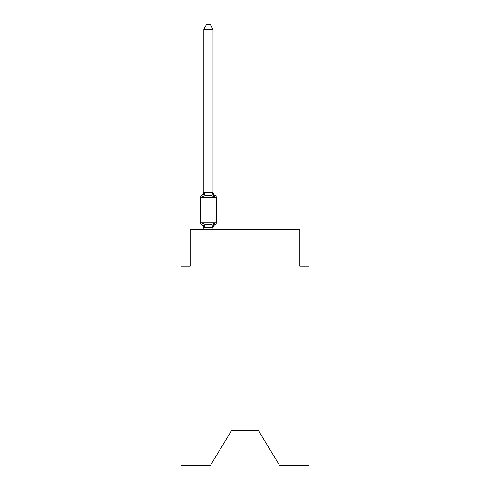<?xml version="1.0" encoding="UTF-8"?>
<svg xmlns="http://www.w3.org/2000/svg" width="490" height="490" viewBox="0 0 490 490"><rect width="100%" height="100%" fill="white"/><g stroke="black" fill="none" stroke-linecap="round" stroke-linejoin="round"><path stroke-width="0.73" d="M258.536 430.747L279.661 465.5L309.019 465.5L309.019 266.125L299.874 266.125L299.874 229.547L190.126 229.547L190.126 266.125L180.982 266.125L180.982 465.5L210.339 465.5L231.464 430.747L258.536 430.747L231.464 430.747M212.991 228.132L212.991 227.593L212.991 228.132A4.024 4.024 0 0 1 215.257 224.512L214.136 223.226L215.257 224.512A1.831 1.831 0 0 0 216.28 222.87L216.28 197.262A1.831 1.831 0 0 0 215.257 195.614L214.136 196.9L215.257 195.614L214.136 196.9L215.257 195.614L214.136 196.9L215.257 195.614L214.136 196.9L215.257 195.614L214.136 196.9L215.257 195.614L214.136 196.9L215.257 195.614L214.136 196.9L215.257 195.614L214.136 196.9L215.257 195.614L214.136 196.9L215.257 195.614L214.136 196.9L215.257 195.614L214.136 196.9L215.257 195.614L214.136 196.9L215.257 195.614L214.136 196.9L215.257 195.614L214.136 196.9L215.257 195.614L214.136 196.9L215.257 195.614L214.136 196.9L215.257 195.614L214.136 196.9L215.257 195.614L214.136 196.9L215.257 195.614L214.136 196.9L215.257 195.614L214.136 196.9L215.257 195.614L214.136 196.9L215.257 195.614L214.136 196.9L215.257 195.614L214.136 196.9L215.257 195.614L214.136 196.9L215.257 195.614L214.136 196.9L215.257 195.614L214.136 196.9L215.257 195.614L214.136 196.9L215.257 195.614L214.136 196.9L215.257 195.614L214.136 196.9L215.257 195.614L214.136 196.9L211.852 195.724L208.415 195.541L204.985 195.724L202.701 196.9L201.58 195.614A1.831 1.831 0 0 0 200.551 197.262A1.831 1.831 0 0 1 201.58 195.614L202.101 195.865L201.58 195.614A1.831 1.831 0 0 0 200.551 197.262L200.551 222.87A1.831 1.831 0 0 0 201.58 224.512L202.701 223.226L201.58 224.512A1.831 1.831 0 0 1 200.551 222.87A1.831 1.831 0 0 0 201.58 224.512L202.701 223.226L201.58 224.512A1.831 1.831 0 0 1 200.551 222.87A1.831 1.831 0 0 0 201.58 224.512A1.831 1.831 0 0 1 200.551 222.87A1.831 1.831 0 0 0 201.58 224.512A1.831 1.831 0 0 1 200.551 222.87A1.831 1.831 0 0 0 201.58 224.512L202.701 223.226L201.58 224.512A1.831 1.831 0 0 1 200.551 222.87A1.831 1.831 0 0 0 201.58 224.512L202.701 223.226L201.58 224.512A1.831 1.831 0 0 1 200.551 222.87A1.831 1.831 0 0 0 201.58 224.512L202.701 223.226L201.58 224.512A1.831 1.831 0 0 1 200.551 222.87A1.831 1.831 0 0 0 201.58 224.512L202.701 223.226L201.58 224.512A1.831 1.831 0 0 1 200.551 222.87A1.831 1.831 0 0 0 201.58 224.512L202.701 223.226L201.58 224.512A1.831 1.831 0 0 1 200.551 222.87A1.831 1.831 0 0 0 201.58 224.512L202.701 223.226L201.58 224.512A1.831 1.831 0 0 1 200.551 222.87A1.831 1.831 0 0 0 201.58 224.512L202.701 223.226L201.58 224.512A1.831 1.831 0 0 1 200.551 222.87A1.831 1.831 0 0 0 201.58 224.512L202.701 223.226L201.58 224.512A1.831 1.831 0 0 1 200.551 222.87A1.831 1.831 0 0 0 201.58 224.512L202.701 223.226L201.58 224.512A1.831 1.831 0 0 1 200.551 222.87A1.831 1.831 0 0 0 201.58 224.512L202.701 223.226L201.58 224.512A1.831 1.831 0 0 1 200.551 222.87A1.831 1.831 0 0 0 201.58 224.512L202.701 223.226L204.985 224.402L208.415 224.585L211.852 224.402L214.136 223.226L215.257 224.512L214.73 224.261M212.991 29.253L203.846 29.253L206.59 24.5L210.247 24.5L212.991 29.253L212.991 192.539L214.136 196.9L215.257 195.614A4.024 4.024 0 0 1 212.991 191.994M202.701 196.9L201.58 195.614L202.701 196.9L201.58 195.614L202.701 196.9L201.58 195.614L202.701 196.9L201.58 195.614L202.701 196.9L201.58 195.614L202.701 196.9L201.58 195.614L202.701 196.9L201.58 195.614L202.701 196.9L201.58 195.614L202.701 196.9L201.58 195.614L202.701 196.9L201.58 195.614L202.701 196.9L201.58 195.614L202.701 196.9L201.58 195.614L202.701 196.9L201.58 195.614L202.701 196.9L201.58 195.614L202.701 196.9L201.58 195.614L202.701 196.9L203.846 192.374L212.991 192.539M203.846 229.547L203.846 227.593L203.846 228.132L203.846 227.593L203.846 228.132L203.846 227.593L203.846 228.132L203.846 227.593L203.846 228.132L203.846 227.593L203.846 228.132L203.846 227.593L203.846 228.132L203.846 227.593L203.846 228.132L203.846 227.593L203.846 228.132L203.846 227.593L203.846 228.132L203.846 227.593L203.846 228.132L203.846 227.593L203.846 228.132L203.846 227.593L203.846 228.132L203.846 227.593L203.846 228.132L203.846 227.593L203.846 228.132L203.846 227.593L203.846 228.132L203.846 227.593L212.991 227.758L214.136 223.226M203.846 192.539L203.846 29.253M203.846 191.994A4.024 4.024 0 0 1 201.58 195.614A1.831 1.831 0 0 0 200.551 197.262A1.831 1.831 0 0 1 201.58 195.614L202.101 195.865L201.58 195.614A1.831 1.831 0 0 0 200.551 197.262A1.831 1.831 0 0 1 201.58 195.614L202.101 195.865L201.58 195.614A1.831 1.831 0 0 0 200.551 197.262A1.831 1.831 0 0 1 201.58 195.614L202.101 195.865L201.58 195.614A1.831 1.831 0 0 0 200.551 197.262A1.831 1.831 0 0 1 201.58 195.614L202.101 195.865L201.58 195.614A1.831 1.831 0 0 0 200.551 197.262A1.831 1.831 0 0 1 201.58 195.614L202.101 195.865L201.58 195.614A1.831 1.831 0 0 0 200.551 197.262A1.831 1.831 0 0 1 201.58 195.614L202.101 195.865L201.58 195.614A1.831 1.831 0 0 0 200.551 197.262A1.831 1.831 0 0 1 201.58 195.614L202.101 195.865L201.58 195.614A1.831 1.831 0 0 0 200.551 197.262A1.831 1.831 0 0 1 201.58 195.614L202.101 195.865L201.58 195.614A1.831 1.831 0 0 0 200.551 197.262A1.831 1.831 0 0 1 201.58 195.614L202.101 195.865L201.58 195.614A1.831 1.831 0 0 0 200.551 197.262A1.831 1.831 0 0 1 201.58 195.614L202.101 195.865L201.58 195.614A1.831 1.831 0 0 0 200.551 197.262A1.831 1.831 0 0 1 201.58 195.614L202.101 195.865L201.58 195.614A1.831 1.831 0 0 0 200.551 197.262A1.831 1.831 0 0 1 201.58 195.614L202.101 195.865L201.58 195.614A1.831 1.831 0 0 0 200.551 197.262A1.831 1.831 0 0 1 201.58 195.614L202.101 195.865L201.58 195.614A1.831 1.831 0 0 0 200.551 197.262A1.831 1.831 0 0 1 201.58 195.614L202.101 195.865M203.846 228.132A4.024 4.024 0 0 0 201.58 224.512A1.831 1.831 0 0 1 200.551 222.87A1.831 1.831 0 0 0 201.58 224.512L202.701 223.226L203.846 227.593M212.991 229.547L212.991 227.758M200.551 222.87L216.28 222.87M216.28 197.262L200.551 197.262M204.985 224.402L203.92 227.777M211.852 224.402L212.917 227.777M203.92 192.35L204.985 195.724M212.917 192.35L211.852 195.724"/></g></svg>
